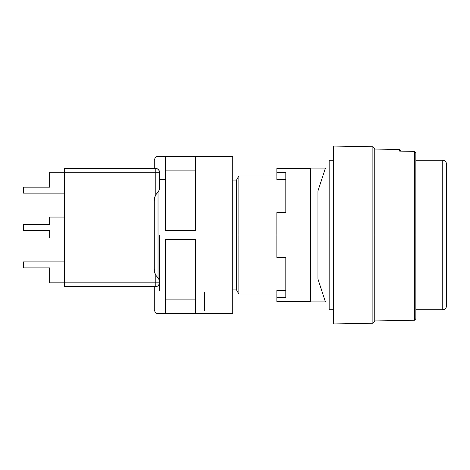 <?xml version="1.0" encoding="UTF-8"?>
<svg xmlns="http://www.w3.org/2000/svg" width="470" height="470" viewBox="0 0 470 470"><rect width="100%" height="100%" fill="white"/><g stroke="black" fill="none" stroke-linecap="round" stroke-linejoin="round"><path stroke-width="0.7" d="M442.764 309.736L442.764 160.264L415.856 160.264L442.764 160.264L442.764 235L446.5 235L446.5 164.001L446.5 305.999C446.271 308.261 445.025 309.507 442.764 309.736L415.856 309.736L442.764 309.736L442.764 235L446.5 235L446.5 305.999L446.5 164.001C446.271 161.739 445.025 160.493 442.764 160.264M414.581 235L414.581 320.252L414.581 151.375L415.856 152.956L414.581 151.375L399.635 151.111L399.635 149.489L374.755 149.055L399.635 149.489L399.635 151.111L414.581 151.375L400.91 151.129L414.581 151.375L415.856 153.014L414.581 151.375L414.581 235L415.856 235L414.581 235M415.856 318.637L415.856 153.014L415.856 318.637L414.581 320.252L374.755 320.945L414.581 320.252M372.886 235L372.886 323.248L372.886 146.752L333.653 146.064L333.653 323.936L372.886 323.248L333.653 323.936L333.653 235L329.164 235L329.164 309.736L329.164 235L317.955 235L333.653 235L333.653 146.064L372.886 146.752L372.886 235L374.755 235L372.886 235M374.755 321.315L374.755 148.685L374.755 321.315L372.886 323.248M285.819 290.425L285.819 257.419L276.853 257.419L276.853 212.581L285.819 212.581L285.819 172.378L276.853 172.378L276.853 179.575L285.819 179.575L276.853 179.575L276.853 168.483L310.482 168.483L276.853 168.483L276.853 172.378L285.819 172.378L285.819 212.581L276.853 212.581L276.853 235L238.866 235L238.866 294.038L238.866 235L236.492 235L236.492 289.931L236.492 235L232.756 235L236.492 235L236.492 180.069L236.492 235L238.866 235L238.866 175.962L238.866 235L276.853 235L276.853 257.419L285.819 257.419L285.819 297.622L276.853 297.622L276.853 301.517L310.482 301.517L276.853 301.517L276.853 290.425L285.819 290.425L276.853 290.425L276.853 297.622L285.819 297.622L285.819 296.118M329.164 160.264L329.164 235L329.164 160.264L333.653 160.264M400.91 151.099L399.635 149.489L399.635 151.111M155.047 273.787L155.782 275.209L155.782 282.828L159.518 282.828A3.737 3.737 0 0 1 155.782 286.565L155.782 282.828L64.602 282.828L159.518 282.828C159.277 285.084 158.032 286.33 155.782 286.565L64.602 286.565L64.602 282.828L49.655 282.828L49.655 267.882L23.5 267.882L23.5 261.908L64.602 261.908L23.5 261.908L23.5 267.882L49.655 267.882L49.655 282.828L64.602 282.828L64.602 286.565L155.782 286.565L155.782 275.209L158.026 277.805L158.026 235L232.756 235L232.756 313.472L232.756 235L158.026 235L158.026 277.805L159.16 279.885L158.026 277.805L155.782 275.209L154.601 272.248L154.283 269.069L155.047 273.787L154.36 270.667M159.424 283.663L158.684 285.184L159.518 282.828L159.16 279.885L159.512 281.871M159.148 284.456L158.026 285.819C158.026 322.349 158.026 322.349 158.026 285.819L158.143 285.725M165.499 239.483L195.391 239.483L195.391 313.343L165.499 313.343L165.499 239.483L165.499 313.343L195.391 313.343L195.391 239.483L165.499 239.483M64.602 172.22L49.655 172.22L49.655 187.172L23.5 187.172L23.5 193.147L64.602 193.147L23.5 193.147L23.5 187.172L49.655 187.172L49.655 172.22L155.782 172.22L155.782 168.483L64.602 168.483L64.602 172.22L64.602 168.483L155.782 168.483C158.032 168.724 159.277 169.97 159.518 172.22L155.782 172.22L155.782 168.483A3.737 3.737 0 0 1 159.518 172.22L64.602 172.22L64.602 282.828L64.602 172.22M64.602 217.064L49.655 217.064L49.655 224.537L23.5 224.537L23.5 230.517L49.655 230.517L49.655 237.99L64.602 237.99L49.655 237.99L49.655 230.517L23.5 230.517L23.5 224.537L49.655 224.537L49.655 217.064L64.602 217.064M154.36 199.333L154.283 200.931L154.601 197.764L155.782 194.792L155.782 172.22L155.782 194.792L158.707 191.19L159.43 189.022L159.518 172.22L159.16 170.628L157.474 168.889M195.391 170.886L165.499 170.886L165.499 156.657L165.499 230.517L195.391 230.517L165.499 230.517L165.499 156.657L195.391 156.657L195.391 230.517L195.391 156.657L165.499 156.657L165.499 170.886L195.391 170.886M159.518 188.024L159.16 190.115L158.026 192.195L158.026 235L158.026 192.195L155.782 194.792L154.601 197.764L155.047 196.225M156.886 168.654L155.693 168.483M232.756 156.528L232.756 235L232.756 156.528L158.026 156.528C156.204 156.328 154.959 157.573 154.283 160.264L154.283 168.483C154.283 157.556 154.283 157.556 154.283 168.483L155.782 168.483M204.356 292.082L204.356 310.688L204.356 292.082M165.499 299.114L195.391 299.114L165.499 299.114M154.283 286.565C154.283 317.209 154.283 317.209 154.283 286.565L154.283 309.736C154.959 312.427 156.204 313.672 158.026 313.472L232.756 313.472M154.283 200.931L154.283 269.069L154.283 200.931M159.518 187.918L159.518 172.22L159.16 170.628L158.026 169.235C158.026 152.362 158.026 152.362 158.026 169.235M155.782 286.565L154.371 286.565M154.642 286.565L155.106 286.565M159.16 279.885L158.707 278.81M159.518 286.095L159.518 280.984M159.518 235L159.518 282.082M159.518 282.828L159.518 290.301M310.482 168.113L310.482 301.887L325.428 301.887L317.955 279.086L317.955 190.914L325.428 168.113L310.482 168.113L325.428 168.113L317.955 190.914L317.955 279.086L325.428 301.887L310.482 301.887L310.482 168.113M333.653 309.736L329.164 309.736M329.164 294.038L322.855 294.038M276.853 294.038L238.866 294.038L236.492 289.931L232.756 289.931M276.853 175.962L238.866 175.962L236.492 180.069L232.756 180.069M329.164 175.962L322.855 175.962M372.886 146.752L374.755 148.685M159.518 179.699L165.499 179.699"/></g></svg>
